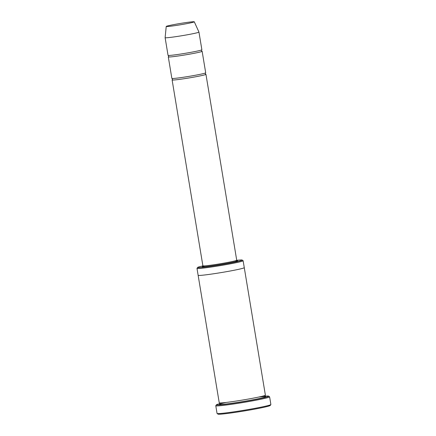 <?xml version="1.0" encoding="UTF-8"?>
<svg xmlns="http://www.w3.org/2000/svg" width="436" height="436" viewBox="0 0 436 436"><rect width="100%" height="100%" fill="white"/><g stroke="black" fill="none" stroke-linecap="round" stroke-linejoin="round"><path stroke-width="0.65" d="M168.737 56.626A17.146 0.801 -9.4 0 0 168.296 56.887A17.146 0.801 -9.4 0 0 168.492 56.974A17.146 0.801 -9.4 0 0 186.57 54.674A17.146 0.801 -9.4 0 0 202.135 51.29A17.146 0.801 -9.4 0 0 201.939 51.203A17.146 0.801 -9.4 0 0 201.634 51.181M202.135 51.29L205.694 72.796A17.146 0.801 170.6 0 1 190.134 76.18A17.146 0.801 170.6 0 1 172.056 78.48A17.146 0.801 170.6 0 1 171.86 78.398L168.296 56.887M202.898 265.916A22.601 1.052 -9.4 0 0 197.65 267.432A22.601 1.052 -9.4 0 0 220.104 264.832A22.601 1.052 -9.4 0 0 242.198 260.058A22.601 1.052 -9.4 0 0 241.975 259.992A22.601 1.052 -9.4 0 0 236.743 260.314M197.65 267.432L197.007 268.325A23.381 1.09 -9.4 0 0 196.99 268.38A23.381 1.09 -9.4 0 0 197.257 268.494A23.381 1.09 -9.4 0 0 221.908 265.355A23.381 1.09 -9.4 0 0 243.13 260.744L244.274 267.655A23.386 1.09 170.6 0 1 223.052 272.271A23.386 1.09 170.6 0 1 198.402 275.41A23.386 1.09 170.6 0 1 198.135 275.296L219.243 402.804A23.386 1.09 170.6 0 0 219.51 402.924A23.386 1.09 170.6 0 0 244.16 399.785A23.386 1.09 170.6 0 0 265.382 395.169L244.274 267.655A23.386 1.09 170.6 0 1 244.274 267.655A23.381 1.09 170.6 0 1 223.052 272.271A23.381 1.09 170.6 0 1 198.402 275.41A23.381 1.09 170.6 0 1 198.135 275.296A23.386 1.09 170.6 0 1 198.135 275.285M243.13 260.744A23.381 1.09 -9.4 0 0 243.097 260.695L242.198 260.058M269.612 396.836L270.881 404.515A27.283 1.27 170.6 0 1 270.86 404.581L270.222 405.475A26.503 1.237 170.6 0 1 245.582 410.745A26.503 1.237 170.6 0 1 218.251 414.2A26.503 1.237 170.6 0 1 217.984 414.124L217.09 413.481A27.283 1.27 170.6 0 1 217.052 413.426L215.782 405.747A27.283 1.27 -9.4 0 0 216.093 405.883A27.283 1.27 -9.4 0 0 244.852 402.221A27.283 1.27 -9.4 0 0 269.612 396.836A27.283 1.27 -9.4 0 0 269.568 396.782L268.674 396.144A26.503 1.237 -9.4 0 0 268.407 396.062A26.503 1.237 -9.4 0 0 264.777 396.193M172.552 79.674A17.146 0.801 -9.4 0 0 172.111 79.935A17.146 0.801 -9.4 0 0 172.307 80.017A17.146 0.801 -9.4 0 0 190.385 77.717A17.146 0.801 -9.4 0 0 205.95 74.333A17.146 0.801 -9.4 0 0 205.754 74.245A17.146 0.801 -9.4 0 0 205.449 74.224M168.242 55.437A17.146 0.801 170.6 0 1 168.045 55.356L165.119 37.687A17.146 0.801 170.6 0 1 165.119 37.676A17.146 0.801 170.6 0 0 165.315 37.769A17.146 0.801 170.6 0 0 183.393 35.469A17.146 0.801 170.6 0 0 198.952 32.084A17.146 0.801 170.6 0 1 198.952 32.084L201.879 49.753A17.146 0.801 170.6 0 1 186.319 53.138A17.146 0.801 170.6 0 1 168.242 55.437M166.389 26.525A14.225 0.665 170.6 0 1 166.225 26.443A14.225 0.665 170.6 0 1 180.15 23.479A14.225 0.665 170.6 0 1 194.287 21.8A14.225 0.665 170.6 0 1 181.469 24.601A14.225 0.665 170.6 0 1 166.389 26.525M220.147 403.583A26.503 1.237 -9.4 0 0 216.441 404.788A26.503 1.237 -9.4 0 0 242.77 401.741A26.503 1.237 -9.4 0 0 268.674 396.144M216.441 404.788L215.798 405.682A27.283 1.27 -9.4 0 0 215.782 405.747M270.86 404.581A27.283 1.27 170.6 0 1 245.495 410.009A27.283 1.27 170.6 0 1 217.362 413.562A27.283 1.27 170.6 0 1 217.09 413.481M204.664 265.889A17.925 0.834 -9.4 0 0 216.621 265.17A17.925 0.834 -9.4 0 0 237.413 260.777A17.925 0.834 -9.4 0 0 235.059 260.853M258.586 397.082A23.386 1.09 170.6 0 1 253.18 399.752A23.386 1.09 170.6 0 1 219.766 404.455A23.386 1.09 170.6 0 1 226.295 402.428M172.111 79.935L202.887 265.824A17.146 0.801 -9.4 0 0 219.935 263.813A17.146 0.801 -9.4 0 0 236.721 260.227L205.95 74.333M198.135 275.296L196.99 268.38M264.974 395.419L265.17 396.597M219.908 404.09L219.711 402.913M166.225 26.443L165.119 37.676M194.287 21.8L198.952 32.073M201.503 49.966L201.71 51.208M168.672 56.68L168.465 55.432M205.318 73.008L205.525 74.251M172.487 79.723L172.28 78.475M202.887 265.824L202.626 266.505M236.721 260.227L237.173 260.777"/></g></svg>
